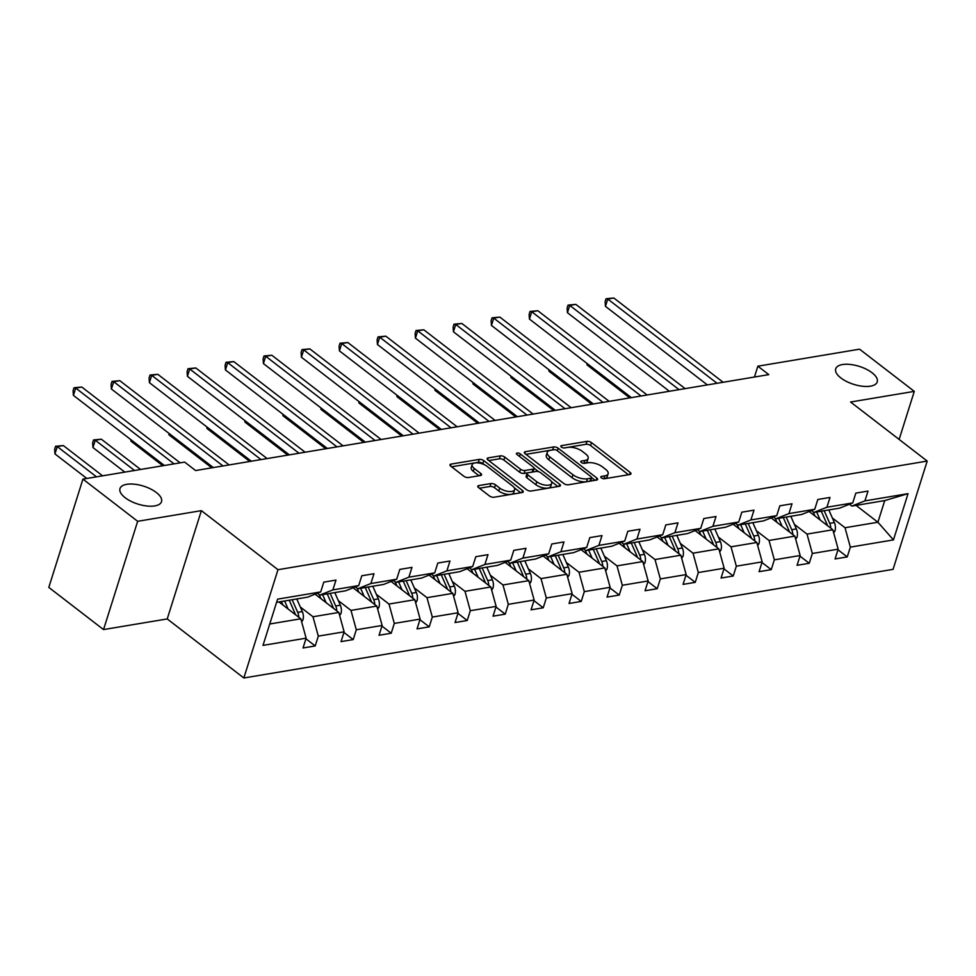 <?xml version="1.0" encoding="UTF-8"?>
<svg xmlns="http://www.w3.org/2000/svg" width="976" height="976" viewBox="0 0 976 976"><rect width="100%" height="100%" fill="white"/><g stroke="black" fill="none" stroke-linecap="round" stroke-linejoin="round"><path stroke-width="1.46" d="M156.343 492.514A21.777 9.406 17.5 0 0 134.59 484.218A21.777 9.406 17.5 0 0 119.987 488.573A21.777 9.406 17.5 0 0 125.16 497.723A21.777 9.406 17.5 0 0 146.912 506.007A21.777 9.406 17.5 0 0 161.528 501.664A21.777 9.406 17.5 0 0 156.343 492.514M872.068 372.759A21.777 9.406 17.5 0 0 850.316 364.463A21.777 9.406 17.5 0 0 835.712 368.818A21.777 9.406 17.5 0 0 840.885 377.968A21.777 9.406 17.5 0 0 862.638 386.252A21.777 9.406 17.5 0 0 877.241 381.909A21.777 9.406 17.5 0 0 872.068 372.759M601.35 477.862A2.342 1.013 17.5 0 0 604.534 478.74L629.935 474.495A3.343 1.44 17.5 0 0 630.972 473.848A3.343 1.44 17.5 0 0 630.179 472.433L591.505 442.628A3.343 1.44 17.5 0 0 586.966 441.372L561.554 445.617A2.342 1.013 17.5 0 0 560.834 446.081A2.342 1.013 17.5 0 0 561.383 447.057A2.342 1.013 17.5 0 0 564.567 447.935L567.849 447.386A10.687 4.624 17.5 0 1 582.379 451.412L585.6 453.889A10.687 4.624 17.5 0 1 588.15 458.391A10.687 4.624 17.5 0 1 584.831 460.477L581.537 461.026A2.342 1.013 17.5 0 0 580.818 461.477A2.342 1.013 17.5 0 0 581.367 462.465A2.342 1.013 17.5 0 0 584.551 463.344L587.833 462.795A10.687 4.624 17.5 0 1 602.363 466.809L605.584 469.297A10.687 4.624 17.5 0 1 608.133 473.787A10.687 4.624 17.5 0 1 604.815 475.873L601.521 476.422A2.342 1.013 17.5 0 0 600.801 476.886A2.342 1.013 17.5 0 0 601.35 477.862M478.85 485.56A3.343 1.44 17.5 0 0 477.813 486.219A3.343 1.44 17.5 0 0 478.606 487.622L489.464 495.979A3.343 1.44 17.5 0 0 494.002 497.235L522.221 492.514A3.343 1.44 17.5 0 0 523.246 491.867A3.343 1.44 17.5 0 0 522.453 490.464L483.779 460.648A3.343 1.44 17.5 0 0 479.24 459.391L451.022 464.112A3.343 1.44 17.5 0 0 449.985 464.771A3.343 1.44 17.5 0 0 450.778 466.174L463.893 476.276A3.343 1.44 17.5 0 0 468.431 477.532L480.509 475.507A3.343 1.44 17.5 0 0 481.546 474.861A3.343 1.44 17.5 0 0 480.753 473.458L474.251 468.443A8.93 3.855 17.5 0 1 472.128 464.686A8.93 3.855 17.5 0 1 478.118 462.905A8.93 3.855 17.5 0 1 487.036 466.308L512.498 485.926A8.93 3.855 17.5 0 1 514.633 489.684A8.93 3.855 17.5 0 1 508.63 491.465A8.93 3.855 17.5 0 1 499.712 488.073L495.466 484.804A3.343 1.44 17.5 0 0 490.928 483.547L478.85 485.56L478.289 487.341M201.373 510.643L137.665 521.306L82.936 479.118L48.8 587.406L103.529 629.581L167.225 618.93L243.841 677.978L277.989 569.703L201.373 510.643L167.225 618.93M899.128 439.432L914.292 391.364L850.584 402.014L927.2 461.075L277.989 569.703M914.292 391.364L859.563 349.176L757.852 366.195L754.436 377.029M82.936 479.118L184.647 462.099L195.59 470.542L768.807 374.625L757.852 366.195M563.823 483.535A3.343 1.44 17.5 0 0 568.361 484.791L596.58 480.07A3.343 1.44 17.5 0 0 597.617 479.423A3.343 1.44 17.5 0 0 596.824 478.02L558.15 448.204A3.343 1.44 17.5 0 0 553.612 446.947L525.393 451.668A3.343 1.44 17.5 0 0 524.356 452.327A3.343 1.44 17.5 0 0 525.149 453.73L563.823 483.535M559.394 486.292L531.188 491.013A3.343 1.44 17.5 0 1 526.637 489.757L487.963 459.952A3.343 1.44 17.5 0 1 487.17 458.549A3.343 1.44 17.5 0 1 488.207 457.89L500.285 455.877A3.343 1.44 17.5 0 1 504.824 457.134L520.513 469.224A3.343 1.44 17.5 0 0 525.051 470.481L533.055 469.139A3.343 1.44 17.5 0 0 534.092 468.48A3.343 1.44 17.5 0 0 533.299 467.077L516.975 454.499A2.342 1.013 17.5 0 1 516.414 453.511A2.342 1.013 17.5 0 1 517.988 453.047A2.342 1.013 17.5 0 1 520.318 453.938L559.638 484.242A3.343 1.44 17.5 0 1 560.431 485.645A3.343 1.44 17.5 0 1 559.394 486.292M137.665 521.306L103.529 629.581M305.927 638.792L315.211 645.941L303.036 647.979L306.122 638.17L263.008 645.392L277.587 599.154L320.701 591.932L307.635 597.141L276.574 602.338M243.841 677.978L893.064 569.35L927.2 461.075M332.877 589.894L358.704 585.576L345.638 590.785L319.811 595.104L332.877 589.894L335.976 580.098L323.788 582.135L320.701 591.932M358.704 585.576L361.791 575.767L373.979 573.729L370.88 583.538L396.707 579.219L399.794 569.411L411.982 567.373L408.883 577.182L434.71 572.863L437.797 563.054L449.985 561.017L446.886 570.826L472.713 566.495L475.8 556.698L487.988 554.661L484.889 564.457L510.716 560.139L513.803 550.342L525.991 548.305L522.892 558.101L548.719 553.782L551.806 543.974L563.994 541.936L560.895 551.745L586.722 547.426L589.809 537.617L601.997 535.58L598.898 545.389L624.725 541.07L627.812 531.261L640 529.224L636.901 539.033L662.728 534.702L665.815 524.905L678.003 522.868L674.904 532.664L700.731 528.345L703.818 518.549L716.006 516.511L712.907 526.308L738.734 521.989L741.821 512.18L754.009 510.143L750.91 519.952L776.737 515.633L779.824 505.824L792.012 503.787L788.913 513.596L814.74 509.277L817.827 499.468L830.015 497.431L826.916 507.239L852.743 502.908L855.83 493.112L868.018 491.074L864.919 500.871L908.046 493.661L893.455 539.899L850.34 547.121L847.253 556.918L835.066 558.955L838.164 549.159L812.337 553.477L809.25 563.274L797.063 565.311L800.161 555.515L774.334 559.834L771.247 569.642L759.06 571.68L762.158 561.871L736.331 566.19L733.244 575.999L721.057 578.036L724.155 568.227L698.328 572.546L695.241 582.355L683.054 584.392L686.152 574.583L660.325 578.914L657.238 588.711L645.051 590.748L648.149 580.952L622.322 585.271L619.235 595.067L607.048 597.105L610.146 587.308L584.319 591.627L581.232 601.436L569.045 603.473L572.143 593.664L546.316 597.983L543.229 607.792L531.054 609.829L534.14 600.02L508.313 604.339L505.226 614.148L493.051 616.185L496.137 606.377L470.31 610.708L467.223 620.504L455.048 622.542L458.134 612.745L432.307 617.064L429.22 626.86L417.045 628.898L420.131 619.101L394.304 623.42L391.217 633.229L379.042 635.266L382.128 625.457L356.301 629.776L353.214 639.585L341.039 641.622L344.125 631.814L318.298 636.132L315.211 645.941M315.102 594.164L338.806 612.44L312.979 616.759L300.315 606.999M312.979 616.759L318.298 636.132M338.806 612.44L344.125 631.814M317.407 593.249L319.811 595.104M353.105 587.808L376.809 606.084L350.982 610.403L338.318 600.63M350.982 610.403L356.301 629.776M376.809 606.084L382.128 625.457M396.707 579.219L383.641 584.429L357.814 588.748L370.88 583.538M355.41 586.893L357.814 588.748M391.108 581.452L414.812 599.715L388.985 604.046L376.321 594.274M388.985 604.046L394.304 623.42M414.812 599.715L420.131 619.101M434.71 572.863L421.644 578.06L395.817 582.379L408.883 577.182M393.413 580.525L395.817 582.379M429.111 575.096L452.815 593.359L426.988 597.678L414.324 587.918M426.988 597.678L432.307 617.064M452.815 593.359L458.134 612.745M472.713 566.495L459.647 571.704L433.82 576.023L446.886 570.826M431.416 574.169L433.82 576.023M467.114 568.727L490.818 587.003L464.991 591.322L452.327 581.562M464.991 591.322L470.31 610.708M490.818 587.003L496.137 606.377M510.716 560.139L497.65 565.348L471.823 569.667L484.889 564.457M469.419 567.812L471.823 569.667M505.117 562.371L528.821 580.647L502.994 584.966L490.33 575.206M502.994 584.966L508.313 604.339M528.821 580.647L534.14 600.02M548.719 553.782L535.653 558.992L509.826 563.311L522.892 558.101M507.422 561.456L509.826 563.311M543.12 556.015L566.824 574.291L540.997 578.609L528.333 568.837M540.997 578.609L546.316 597.983M566.824 574.291L572.143 593.664M586.722 547.426L573.656 552.636L547.829 556.954L560.895 551.745M545.425 555.1L547.829 556.954M581.123 549.659L604.827 567.922L579 572.253L566.336 562.481M579 572.253L584.319 591.627M604.827 567.922L610.146 587.308M624.725 541.07L611.659 546.267L585.832 550.586L598.898 545.389M583.428 548.732L585.832 550.586M619.126 543.303L642.83 561.566L617.003 565.885L604.339 556.125M617.003 565.885L622.322 585.271M642.83 561.566L648.149 580.952M662.728 534.702L649.662 539.911L623.835 544.23L636.901 539.033M621.431 542.375L623.835 544.23M657.129 536.934L680.833 555.21L655.006 559.529L642.342 549.769M655.006 559.529L660.325 578.914M680.833 555.21L686.152 574.583M700.731 528.345L687.665 533.555L661.838 537.874L674.904 532.664M659.434 536.019L661.838 537.874M695.132 530.578L718.836 548.854L693.009 553.172L680.345 543.412M693.009 553.172L698.328 572.546M718.836 548.854L724.155 568.227M738.734 521.989L725.668 527.199L699.841 531.517L712.907 526.308M697.437 529.663L699.841 531.517M733.135 524.222L756.839 542.497L731.012 546.816L718.348 537.044M731.012 546.816L736.331 566.19M756.839 542.497L762.158 561.871M776.737 515.633L763.671 520.842L737.844 525.161L750.91 519.952M735.44 523.307L737.844 525.161M771.138 517.866L794.842 536.129L769.015 540.46L756.351 530.688M769.015 540.46L774.334 559.834M794.842 536.129L800.161 555.515M814.74 509.277L801.674 514.474L775.847 518.793L788.913 513.596M773.443 516.938L775.847 518.793M809.141 511.509L832.845 529.773L807.018 534.092L794.354 524.332M807.018 534.092L812.337 553.477M832.845 529.773L838.164 549.159M852.743 502.908L839.677 508.118L813.85 512.437L826.916 507.239M811.446 510.582L813.85 512.437M856.05 505.385L877.912 522.233L845.021 527.735L832.357 517.975M845.021 527.735L850.34 547.121M893.455 539.899L877.912 522.233L884.744 500.578L851.853 506.08L864.919 500.871M849.449 504.226L851.853 506.08M269.754 623.993L300.803 618.796L278.941 601.936M884.744 500.578L908.046 493.661M300.803 618.796L306.122 638.17M837.969 549.769L847.253 556.918M799.966 556.125L809.25 563.274M761.963 562.481L771.247 569.642M723.96 568.837L733.244 575.999M685.957 575.206L695.241 582.355M647.954 581.562L657.238 588.711M609.951 587.918L619.235 595.067M571.948 594.274L581.232 601.436M533.945 600.63L543.229 607.792M495.942 606.999L505.226 614.148M457.939 613.355L467.223 620.504M419.936 619.711L429.22 626.86M381.933 626.067L391.217 633.229M343.93 632.424L353.214 639.585M604.034 478.777A10.687 4.624 17.5 0 0 607.206 476.715L608.133 473.787M584.051 463.38A10.687 4.624 17.5 0 0 587.223 461.319L588.15 458.391M628.446 474.739L590.578 445.556A3.343 1.44 17.5 0 0 586.039 444.3L564.067 447.972M553.27 449.826A3.343 1.44 17.5 0 0 552.684 449.875L525.954 454.352M595.092 480.326L591.676 477.691M590.944 478.191A2.342 1.013 17.5 0 0 591.663 477.74A2.342 1.013 17.5 0 0 591.114 476.752L557.162 450.595A2.342 1.013 17.5 0 0 553.99 449.716L550.513 450.29A10.687 4.624 17.5 0 0 547.207 452.376A10.687 4.624 17.5 0 0 549.744 456.866L572.949 474.763A10.687 4.624 17.5 0 0 587.479 478.777L590.944 478.191L590.016 481.119A2.342 1.013 17.5 0 0 590.748 480.668L591.663 477.74M547.207 452.376L546.279 455.304A10.687 4.624 17.5 0 0 548.817 459.794L549.744 456.866M590.016 481.119L586.552 481.705A10.687 4.624 17.5 0 1 572.021 477.679L548.817 459.794M488.769 460.574L499.358 458.805L500.285 455.877M534.092 468.48L533.177 471.408A3.343 1.44 17.5 0 1 532.14 472.067L524.124 473.397A3.343 1.44 17.5 0 1 519.586 472.152L503.897 460.062A3.343 1.44 17.5 0 0 499.358 458.805M534.116 468.212L538.728 471.762M551.342 481.485L557.906 486.548M536.788 481.766A8.93 3.855 17.5 0 0 545.706 485.17A8.93 3.855 17.5 0 0 551.708 483.376A8.93 3.855 17.5 0 0 549.573 479.631L540.606 472.713A3.343 1.44 17.5 0 0 536.068 471.457L528.053 472.799A3.343 1.44 17.5 0 0 527.016 473.445A3.343 1.44 17.5 0 0 527.821 474.848L536.788 481.766L535.861 484.694A8.93 3.855 17.5 0 0 544.791 488.098A8.93 3.855 17.5 0 0 550.781 486.304L551.708 483.376M527.016 473.445L526.101 476.373A3.343 1.44 17.5 0 0 526.894 477.776L527.821 474.848M535.861 484.694L526.894 477.776M514.633 489.684L513.705 492.612A8.93 3.855 17.5 0 1 507.715 494.393A8.93 3.855 17.5 0 1 498.785 491.001L494.539 487.719A3.343 1.44 17.5 0 0 490.001 486.475L479.411 488.244M472.128 464.686L471.201 467.614A8.93 3.855 17.5 0 0 473.323 471.371L474.251 468.443M479.021 475.763L473.323 471.371M484.218 464.625L482.864 463.576A3.343 1.44 17.5 0 0 478.325 462.319L451.595 466.796M520.733 492.77L514.267 487.78M833.687 532.823L834.992 530.92A9.016 6.198 -99.5 0 0 834.37 522.563L828.819 509.936M820.169 520.013L816.644 511.973M814.984 516.011L813.203 511.936M587.369 363.719L586.991 364.89L629.813 397.891M830.808 528.199A9.016 6.198 -99.5 0 0 829.734 523.331L824.195 510.704M821.267 511.192L826.818 523.819A9.016 6.198 80.5 0 1 827.441 525.613M586.991 364.89L586.893 363.353M717.055 383.287L607.755 299.034L613.843 298.022L723.143 382.275M707.368 384.91L605.449 306.354L607.755 299.034L606.047 298.729L613.843 298.022M605.449 306.354L605.12 301.657L606.047 298.729M795.684 539.191L796.989 537.276A9.016 6.198 -99.5 0 0 796.367 528.919L790.828 516.292M782.166 526.369L778.641 518.329M776.981 522.367L775.2 518.293M549.366 370.075L548.988 371.246L591.81 404.247M792.805 534.567A9.016 6.198 -99.5 0 0 791.731 529.687L786.192 517.073M783.277 517.561L788.815 530.175A9.016 6.198 80.5 0 1 789.438 531.969M548.988 371.246L548.89 369.709M757.681 545.547L758.986 543.632A9.016 6.198 -99.5 0 0 758.364 535.275L752.825 522.648M744.163 532.725L740.638 524.685M738.978 528.724L737.197 524.649M511.363 376.431L510.985 377.602L553.807 410.603M754.802 540.924A9.016 6.198 -99.5 0 0 753.728 536.056L748.189 523.429M745.274 523.917L750.812 536.544A9.016 6.198 80.5 0 1 751.435 538.325M510.985 377.602L510.887 376.065M679.052 389.644L569.752 305.403L575.84 304.378L685.14 388.631M669.365 391.266L567.446 312.71L569.752 305.403L568.044 305.098L575.84 304.378M567.446 312.71L567.117 308.026L568.044 305.098M641.049 396L531.749 311.759L537.837 310.734L647.149 394.987M631.362 397.622L529.443 319.079L531.749 311.759L530.041 311.454L537.837 310.734M529.443 319.079L529.114 314.382L530.041 311.454M719.678 551.904L720.983 549.988A9.016 6.198 -99.5 0 0 720.361 541.631L714.822 529.004M706.16 539.081L702.635 531.054M700.975 535.092L699.194 531.017M473.36 382.787L472.982 383.958L515.804 416.959M716.799 547.28A9.016 6.198 -99.5 0 0 715.725 542.412L710.186 529.785M707.271 530.273L712.809 542.9A9.016 6.198 80.5 0 1 713.432 544.693M472.982 383.958L472.884 382.421M603.046 402.368L493.746 318.115L499.834 317.09L609.146 401.343M593.359 403.991L491.44 325.435L493.746 318.115L492.038 317.81L499.834 317.09M491.44 325.435L491.111 320.738L492.038 317.81M681.675 558.26L682.98 556.344A9.016 6.198 -99.5 0 0 682.358 547.987L676.819 535.373M668.157 545.45L664.632 537.41M662.972 541.448L661.191 537.373M435.357 389.156L434.979 390.327L477.801 423.316M678.796 553.636A9.016 6.198 -99.5 0 0 677.722 548.768L672.183 536.141M669.268 536.629L674.806 549.256A9.016 6.198 80.5 0 1 675.429 551.05M434.979 390.327L434.881 388.79M565.043 408.724L455.743 324.471L461.831 323.459L571.143 407.7M555.356 410.347L453.437 331.791L455.743 324.471L454.035 324.166L461.831 323.459M453.437 331.791L453.108 327.094L454.035 324.166M643.672 564.616L644.977 562.713A9.016 6.198 -99.5 0 0 644.355 554.356L638.816 541.729M630.154 551.806L626.629 543.766M624.969 547.804L623.188 543.73M397.354 395.512L396.976 396.683L439.798 429.684M640.793 559.992A9.016 6.198 -99.5 0 0 639.719 555.124L634.18 542.497M631.265 542.985L636.803 555.612A9.016 6.198 80.5 0 1 637.426 557.406M396.976 396.683L396.878 395.146M527.04 415.081L417.74 330.827L423.828 329.815L533.14 414.068M517.353 416.703L415.434 338.147L417.74 330.827L416.032 330.522L423.828 329.815M415.434 338.147L415.105 333.45L416.032 330.522M605.669 570.984L606.974 569.069A9.016 6.198 -99.5 0 0 606.352 560.712L600.813 548.085M592.151 558.162L588.626 550.122M586.966 554.161L585.185 550.086M359.351 401.868L358.973 403.039L401.795 436.04M602.79 566.361A9.016 6.198 -99.5 0 0 601.716 561.481L596.177 548.866M593.262 549.354L598.8 561.969A9.016 6.198 80.5 0 1 599.423 563.762M358.973 403.039L358.875 401.502M489.037 421.437L379.737 337.196L385.825 336.171L495.137 420.424M479.35 423.059L377.431 344.504L379.737 337.196L378.029 336.891L385.825 336.171M377.431 344.504L377.102 339.819L378.029 336.891M567.666 577.341L568.971 575.425A9.016 6.198 -99.5 0 0 568.349 567.068L562.81 554.441M554.148 564.518L550.623 556.479M548.963 560.517L547.182 556.442M321.348 408.224L320.97 409.395L363.792 442.396M564.787 572.717A9.016 6.198 -99.5 0 0 563.713 567.849L558.174 555.222M555.259 555.71L560.797 568.337A9.016 6.198 80.5 0 1 561.42 570.118M320.97 409.395L320.872 407.858M451.034 427.793L341.734 343.552L347.822 342.527L457.134 426.78M441.347 429.416L339.428 350.872L341.734 343.552L340.026 343.247L347.822 342.527M339.428 350.872L339.099 346.175L340.026 343.247M529.663 583.697L530.968 581.781A9.016 6.198 -99.5 0 0 530.346 573.424L524.807 560.797M516.145 570.875L512.62 562.847M510.96 566.885L509.179 562.81M283.345 414.58L282.967 415.752L325.789 448.753M526.784 579.073A9.016 6.198 -99.5 0 0 525.722 574.205L520.171 561.578M517.256 562.066L522.794 574.693A9.016 6.198 80.5 0 1 523.417 576.487M282.967 415.752L282.869 414.214M413.031 434.161L303.731 349.908L309.819 348.883L419.131 433.137M403.344 435.784L301.425 357.228L303.731 349.908L302.023 349.603L309.819 348.883M301.425 357.228L301.096 352.531L302.023 349.603M491.66 590.053L492.965 588.138A9.016 6.198 -99.5 0 0 492.343 579.793L486.804 567.166M478.142 577.243L474.617 569.203M472.957 573.241L471.176 569.167M245.342 420.949L244.964 422.12L287.786 455.121M488.781 585.429A9.016 6.198 -99.5 0 0 487.719 580.561L482.168 567.934M479.253 568.422L484.791 581.049A9.016 6.198 80.5 0 1 485.414 582.843M244.964 422.12L244.866 420.583M453.657 596.409L454.962 594.506A9.016 6.198 -99.5 0 0 454.34 586.149L448.801 573.522M440.139 583.599L436.614 575.559M434.954 579.598L433.173 575.523M207.339 427.305L206.961 428.476L249.783 461.477M450.778 591.785A9.016 6.198 -99.5 0 0 449.716 586.918L444.165 574.291M441.25 574.779L446.788 587.406A9.016 6.198 80.5 0 1 447.411 589.199M206.961 428.476L206.863 426.939M415.654 602.778L416.959 600.862A9.016 6.198 -99.5 0 0 416.337 592.505L410.798 579.878M402.136 589.955L398.611 581.916M396.951 585.954L395.17 581.879M169.336 433.661L168.958 434.832L211.78 467.833M412.775 598.154A9.016 6.198 -99.5 0 0 411.713 593.274L406.162 580.659M403.247 581.147L408.785 593.762A9.016 6.198 80.5 0 1 409.408 595.555M168.958 434.832L168.86 433.295M375.028 440.518L265.728 356.264L271.816 355.252L381.128 439.493M365.341 442.14L263.422 363.584L265.728 356.264L264.02 355.959L271.816 355.252M263.422 363.584L263.093 358.887L264.02 355.959M337.025 446.874L227.725 362.621L233.813 361.608L343.125 445.861M327.338 448.496L225.419 369.941L227.725 362.621L226.017 362.316L233.813 361.608M225.419 369.941L225.09 365.244L226.017 362.316M299.022 453.23L189.722 368.989L195.81 367.964L305.122 452.217M289.335 454.853L187.416 376.297L189.722 368.989L188.014 368.684L195.81 367.964M187.416 376.297L187.087 371.612L188.014 368.684M377.651 609.134L378.956 607.218A9.016 6.198 -99.5 0 0 378.334 598.861L372.795 586.234M364.133 596.312L360.608 588.272M358.948 592.31L357.167 588.235M131.333 440.017L130.955 441.189L162.833 465.759M374.772 604.51A9.016 6.198 -99.5 0 0 373.71 599.642L368.159 587.015M365.244 587.503L370.782 600.13A9.016 6.198 80.5 0 1 371.405 601.911M130.955 441.189L130.857 439.651M261.019 459.586L151.719 375.345L157.807 374.32L267.119 458.574M251.332 461.209L149.413 382.665L151.719 375.345L150.011 375.04L157.807 374.32M149.413 382.665L149.084 377.968L150.011 375.04M339.648 615.49L340.953 613.575A9.016 6.198 -99.5 0 0 340.331 605.218L334.792 592.591M326.13 602.668L322.605 594.64M320.945 598.678L319.164 594.604M140.605 469.468L101.358 439.212L95.27 440.237L92.952 447.545L124.83 472.116M336.769 610.866A9.016 6.198 -99.5 0 0 335.707 605.998L330.156 593.371M327.241 593.859L332.779 606.486A9.016 6.198 80.5 0 1 333.402 608.28M92.952 447.545L92.635 442.86L93.55 439.932L95.27 440.237L134.517 470.493M93.55 439.932L101.358 439.212M223.016 465.955L113.716 381.701L119.804 380.677L229.116 464.93M213.329 467.577L111.41 389.021L113.716 381.701L112.008 381.396L119.804 380.677M111.41 389.021L111.081 384.324L112.008 381.396M301.645 621.846L302.95 619.931A9.016 6.198 -99.5 0 0 302.328 611.586L296.789 598.959M288.14 609.036L284.602 600.996M282.942 605.035L281.405 601.533M102.602 475.837L63.355 445.568L57.267 446.593L54.949 453.913L86.827 478.472M298.766 617.222A9.016 6.198 -99.5 0 0 297.704 612.355L292.153 599.728M289.238 600.216L294.776 612.843A9.016 6.198 80.5 0 1 295.399 614.636M54.949 453.913L54.632 449.216L55.547 446.288L57.267 446.593L96.514 476.849M55.547 446.288L63.355 445.568M174.07 463.868L75.713 388.058L81.801 387.045L180.17 462.856M164.383 465.491L73.407 395.378L75.713 388.058L74.005 387.753L81.801 387.045M73.407 395.378L73.078 390.681L74.005 387.753M603.9 478.777L604.815 475.873M581.147 462.27L581.537 461.026M583.916 463.368L584.831 460.477M561.163 446.874L561.554 445.617M586.039 444.3L586.966 441.372M590.578 445.556L591.505 442.628M629.508 474.568L630.179 472.433M601.131 477.667L601.521 476.422M524.832 453.45L525.393 451.668M552.684 449.875L553.612 446.947M557.357 450.729L558.15 448.204M596.153 480.143L596.824 478.02M572.021 477.679L572.949 474.763M586.552 481.705L587.479 478.777M487.646 459.672L488.207 457.89M503.897 460.062L504.824 457.134M519.586 472.152L520.513 469.224M524.124 473.397L525.051 470.481M532.14 472.067L533.055 469.139M519.525 456.463L520.318 453.938M558.967 486.365L559.638 484.242M490.001 486.475L490.928 483.547M494.539 487.719L495.466 484.804M498.785 491.001L499.712 488.073M480.082 475.58L480.753 473.458M450.461 465.894L451.022 464.112M478.325 462.319L479.24 459.391M482.864 463.576L483.779 460.648M521.782 492.587L522.453 490.464M833.272 531.347L834.883 531.066M829.734 523.331L834.37 522.563M825.428 524.051L826.818 523.819M795.269 537.703L796.88 537.434M791.731 529.687L796.367 528.919M787.425 530.419L788.815 530.175M757.266 544.059L758.877 543.791M753.728 536.056L758.364 535.275M749.422 536.776L750.812 536.544M719.263 550.415L720.874 550.147M715.725 542.412L720.361 541.631M711.419 543.132L712.809 542.9M681.26 556.771L682.871 556.503M677.722 548.768L682.358 547.987M673.416 549.488L674.806 549.256M643.257 563.14L644.868 562.871M639.719 555.124L644.355 554.356M635.413 555.844L636.803 555.612M605.254 569.496L606.865 569.228M601.716 561.481L606.352 560.712M597.41 562.213L598.8 561.969M567.251 575.852L568.862 575.584M563.713 567.849L568.349 567.068M559.407 568.569L560.797 568.337M529.248 582.208L530.859 581.94M525.722 574.205L530.346 573.424M521.404 574.925L522.794 574.693M491.245 588.565L492.856 588.296M487.719 580.561L492.343 579.793M483.401 581.281L484.791 581.049M453.242 594.933L454.853 594.665M449.716 586.918L454.34 586.149M445.398 587.637L446.788 587.406M415.239 601.289L416.85 601.021M411.713 593.274L416.337 592.505M407.395 594.006L408.785 593.762M377.236 607.645L378.847 607.377M373.71 599.642L378.334 598.861M369.392 600.362L370.782 600.13M339.233 614.002L340.844 613.733M335.707 605.998L340.331 605.218M331.389 606.718L332.779 606.486M301.23 620.358L302.841 620.089M297.704 612.355L302.328 611.586M293.386 613.074L294.776 612.843"/></g></svg>
